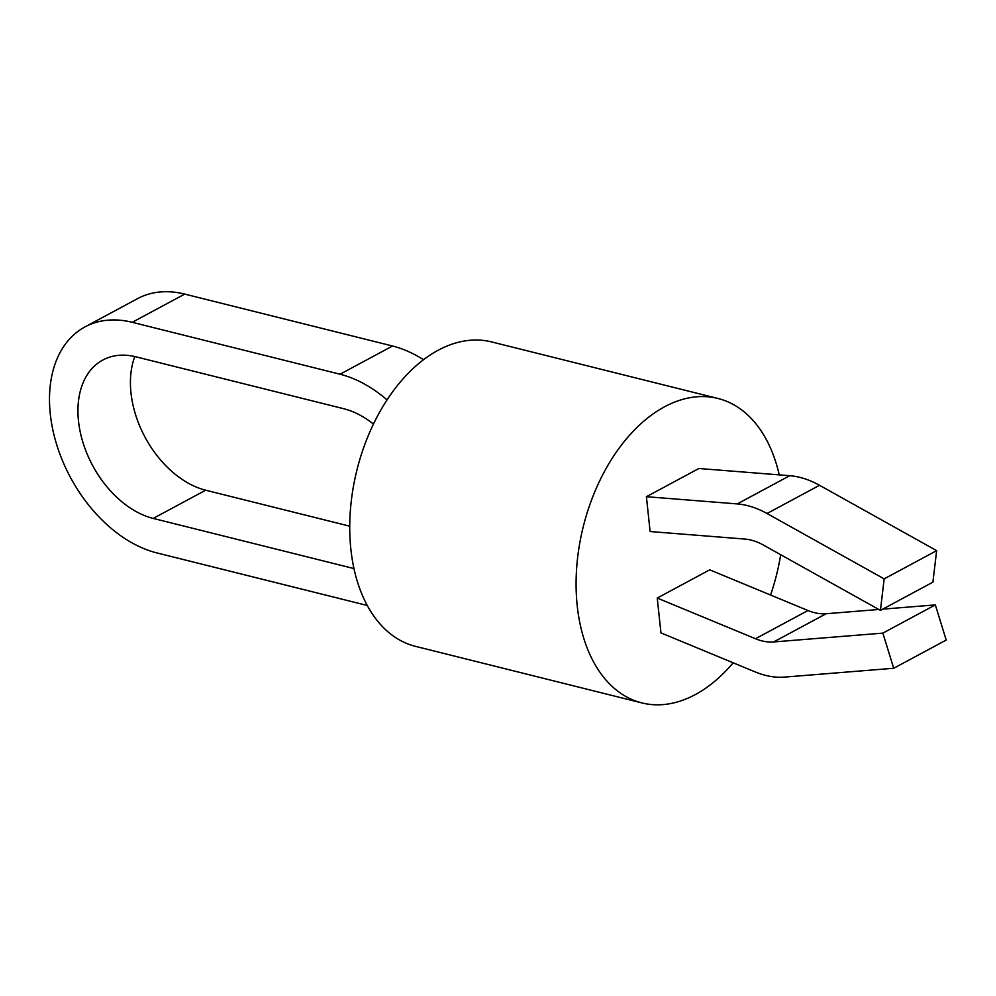 <?xml version="1.0" encoding="UTF-8"?>
<svg xmlns="http://www.w3.org/2000/svg" width="996" height="996" viewBox="0 0 996 996"><rect width="100%" height="100%" fill="white"/><g stroke="black" fill="none" stroke-linecap="round" stroke-linejoin="round"><path stroke-width="1.49" d="M733.181 662.801A156.907 99.588 -76 0 1 695.295 694.598A156.907 99.588 -76 0 1 641.897 702.915L415.531 646.367A156.907 99.588 -76 0 1 350.393 510.226A156.907 99.588 -76 0 1 438.178 350.243A156.907 99.588 -76 0 1 491.588 341.914L717.942 398.462A156.907 99.588 -76 0 1 779.221 474.868M641.897 702.915A156.907 99.588 -76 0 1 576.746 566.774A156.907 99.588 -76 0 1 664.544 406.791A156.907 99.588 -76 0 1 717.942 398.462M780.69 554.71A156.907 99.588 -76 0 1 770.568 595.035M660.958 632.896L657.236 598.048L755.478 638.735A61.379 41.073 -118.3 0 0 773.655 641.947L882.854 633.12L893.723 668.266L784.512 677.093A98.99 66.246 -118.3 0 1 755.217 671.927L660.958 632.896M878.821 609.477L826.132 613.735A61.379 41.073 -118.3 0 1 807.968 610.523L709.712 569.837L657.236 598.048M650.127 531.54L646.404 496.705L737.252 503.914A98.99 66.246 61.7 0 1 767.032 513.5L884.162 578.875L880.427 610.374L763.297 544.999A61.379 41.073 61.7 0 0 744.834 539.06L650.127 531.54M880.427 610.374L932.903 582.162L936.651 550.651L819.509 485.289A98.99 66.246 61.7 0 0 789.741 475.702L698.881 468.494L646.404 496.705M367.213 605.419A125.72 84.137 61.7 0 1 364.685 604.833L156.882 552.917A125.72 84.137 61.7 0 1 57.133 446.071A125.72 84.137 61.7 0 1 85.021 326.875A125.72 84.137 61.7 0 1 132.231 322.306L340.047 374.222A125.72 84.137 61.7 0 1 387.046 399.894M85.021 326.875L137.51 298.663A125.72 84.137 61.7 0 1 184.721 294.094L392.524 346.01A125.72 84.137 61.7 0 1 423.512 359.718M134.796 356.543A88.109 58.963 61.7 0 0 205.674 490.206L153.197 518.418A88.109 58.963 61.7 0 1 83.291 443.544A88.109 58.963 61.7 0 1 102.837 360.017A88.109 58.963 61.7 0 1 135.929 356.817L343.732 408.721A88.109 58.963 61.7 0 1 373.463 424.059M153.197 518.418L353.954 568.567M205.674 490.206L349.733 526.187M882.68 609.154L935.344 604.908L946.2 640.055L893.723 668.266M935.344 604.908L882.854 633.12M936.651 550.651L884.162 578.875M392.524 346.01L340.047 374.222M184.721 294.094L132.231 322.306M807.968 610.523L755.478 638.735M826.132 613.735L773.655 641.947M789.741 475.702L737.252 503.914M819.509 485.289L767.032 513.5"/></g></svg>

